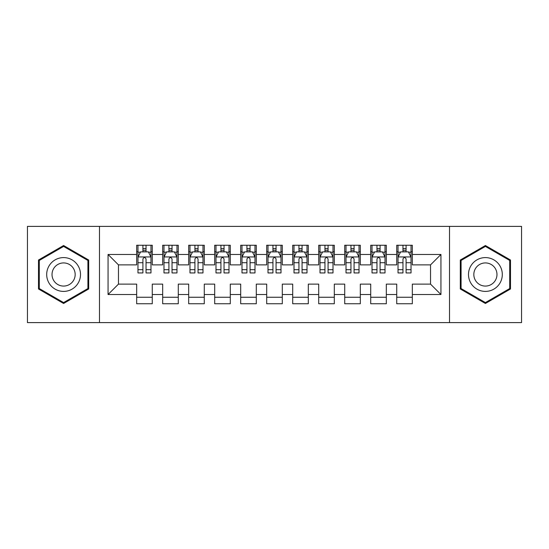 <?xml version="1.0" encoding="UTF-8"?>
<svg xmlns="http://www.w3.org/2000/svg" width="549" height="549" viewBox="0 0 549 549"><rect width="100%" height="100%" fill="white"/><g stroke="black" fill="none" stroke-linecap="round" stroke-linejoin="round"><path stroke-width="0.82" d="M449.514 322.613L521.55 322.613L521.55 226.387L449.514 226.387L449.514 322.613L99.486 322.613L99.486 226.387L27.45 226.387L27.45 322.613L99.486 322.613M449.514 226.387L99.486 226.387M108.064 294.525L108.064 254.475L136.674 254.475L136.674 264.879L118.467 264.879L118.467 284.121L108.064 294.525L136.674 294.525L136.674 303.755L152.272 303.755L152.272 294.525L162.676 294.525L162.676 303.755L178.281 303.755L178.281 294.525L188.684 294.525L188.684 303.755L204.283 303.755L204.283 294.525L214.686 294.525L214.686 303.755L230.292 303.755L230.292 294.525L240.695 294.525L240.695 303.755L256.294 303.755L256.294 294.525L266.697 294.525L266.697 303.755L282.303 303.755L282.303 294.525L292.706 294.525L292.706 303.755L308.305 303.755L308.305 294.525L318.708 294.525L318.708 303.755L334.314 303.755L334.314 294.525L344.717 294.525L344.717 303.755L360.316 303.755L360.316 294.525L370.719 294.525L370.719 303.755L386.324 303.755L386.324 294.525L396.728 294.525L396.728 303.755L412.326 303.755L412.326 284.121L430.533 284.121L430.533 264.879L412.326 264.879L412.326 254.475L440.936 254.475L440.936 294.525L412.326 294.525M412.326 254.475L412.326 245.245L396.728 245.245L396.728 254.475L386.324 254.475L386.324 245.245L370.719 245.245L370.719 254.475L360.316 254.475L360.316 245.245L344.717 245.245L344.717 254.475L334.314 254.475L334.314 245.245L318.708 245.245L318.708 254.475L308.305 254.475L308.305 245.245L292.706 245.245L292.706 254.475L282.303 254.475L282.303 245.245L266.697 245.245L266.697 254.475L256.294 254.475L256.294 245.245L240.695 245.245L240.695 254.475L230.292 254.475L230.292 245.245L214.686 245.245L214.686 254.475L204.283 254.475L204.283 245.245L188.684 245.245L188.684 254.475L178.281 254.475L178.281 245.245L162.676 245.245L162.676 254.475L152.272 254.475L152.272 245.245L136.674 245.245L136.674 254.475M386.324 294.525L386.324 284.121L396.728 284.121L396.728 294.525M440.936 254.475L430.533 264.879M360.316 294.525L360.316 284.121L370.719 284.121L370.719 294.525M396.728 254.475L396.728 264.879L386.324 264.879L386.324 254.475M334.314 294.525L334.314 284.121L344.717 284.121L344.717 294.525M370.719 254.475L370.719 264.879L360.316 264.879L360.316 254.475M308.305 294.525L308.305 284.121L318.708 284.121L318.708 294.525M344.717 254.475L344.717 264.879L334.314 264.879L334.314 254.475M282.303 294.525L282.303 284.121L292.706 284.121L292.706 294.525M318.708 254.475L318.708 264.879L308.305 264.879L308.305 254.475M256.294 294.525L256.294 284.121L266.697 284.121L266.697 294.525M292.706 254.475L292.706 264.879L282.303 264.879L282.303 254.475M230.292 294.525L230.292 284.121L240.695 284.121L240.695 294.525M266.697 254.475L266.697 264.879L256.294 264.879L256.294 254.475M204.283 294.525L204.283 284.121L214.686 284.121L214.686 294.525M240.695 254.475L240.695 264.879L230.292 264.879L230.292 254.475M178.281 294.525L178.281 284.121L188.684 284.121L188.684 294.525M214.686 254.475L214.686 264.879L204.283 264.879L204.283 254.475M152.272 294.525L152.272 284.121L162.676 284.121L162.676 294.525M188.684 254.475L188.684 264.879L178.281 264.879L178.281 254.475M118.467 284.121L136.674 284.121L136.674 294.525M162.676 254.475L162.676 264.879L152.272 264.879L152.272 254.475M396.728 251.744L398.025 251.744M411.029 251.744L412.326 251.744M370.719 251.744L372.023 251.744M385.021 251.744L386.324 251.744M344.717 251.744L346.014 251.744M359.019 251.744L360.316 251.744M318.708 251.744L320.012 251.744M333.01 251.744L334.314 251.744M292.706 251.744L294.003 251.744M307.008 251.744L308.305 251.744M266.697 251.744L268.001 251.744M280.999 251.744L282.303 251.744M240.695 251.744L241.992 251.744M254.997 251.744L256.294 251.744M214.686 251.744L215.99 251.744M228.988 251.744L230.292 251.744M188.684 251.744L189.981 251.744M202.986 251.744L204.283 251.744M162.676 251.744L163.979 251.744M176.977 251.744L178.281 251.744M136.674 251.744L137.971 251.744M150.975 251.744L152.272 251.744M136.674 297.256L152.272 297.256M162.676 297.256L178.281 297.256M188.684 297.256L204.283 297.256M214.686 297.256L230.292 297.256M240.695 297.256L256.294 297.256M266.697 297.256L282.303 297.256M292.706 297.256L308.305 297.256M318.708 297.256L334.314 297.256M344.717 297.256L360.316 297.256M370.719 297.256L386.324 297.256M396.728 297.256L412.326 297.256M108.064 254.475L118.467 264.879M430.533 284.121L440.936 294.525M88.691 260.013L63.595 245.52L38.505 260.013L38.505 288.987L63.595 303.48L88.691 288.987L88.691 260.013M460.309 260.013L460.309 288.987L485.405 303.48L510.495 288.987L510.495 260.013L485.405 245.52L460.309 260.013M146.034 248.622L142.912 248.622M150.975 269.683L146.034 269.683L146.034 272.942L150.975 272.942L150.975 257.076L148.374 251.874L140.571 251.874L137.971 257.076L137.971 272.942L142.912 272.942L142.912 269.683L137.971 269.683M137.971 257.076L137.971 245.245M150.975 257.076L150.975 245.245M142.912 251.874L142.912 245.245M146.034 245.245L146.034 251.874M146.034 269.683L146.034 259.025C144.998 257.021 143.955 257.021 142.912 259.025L142.912 269.683M146.034 251.744L142.912 251.744M172.036 248.622L168.92 248.622M176.977 269.683L172.036 269.683L172.036 272.942L176.977 272.942L176.977 257.076L174.383 251.874L166.58 251.874L163.979 257.076L163.979 272.942L168.92 272.942L168.92 269.683L163.979 269.683M163.979 257.076L163.979 245.245M176.977 257.076L176.977 245.245M168.92 251.874L168.92 245.245M172.036 245.245L172.036 251.874M172.036 269.683L172.036 259.025C171 257.021 169.964 257.021 168.92 259.025L168.92 269.683M172.036 251.744L168.92 251.744M198.045 248.622L194.922 248.622M202.986 269.683L198.045 269.683L198.045 272.942L202.986 272.942L202.986 257.076L200.385 251.874L192.582 251.874L189.981 257.076L189.981 272.942L194.922 272.942L194.922 269.683L189.981 269.683M189.981 257.076L189.981 245.245M202.986 257.076L202.986 245.245M194.922 251.874L194.922 245.245M198.045 245.245L198.045 251.874M198.045 269.683L198.045 259.025C197.009 257.021 195.966 257.021 194.922 259.025L194.922 269.683M198.045 251.744L194.922 251.744M78.239 266.045A16.902 16.902 0 0 0 55.147 259.862A16.902 16.902 0 0 0 48.957 282.955A16.902 16.902 0 0 0 72.049 289.138A16.902 16.902 0 0 0 78.239 266.045M73.621 268.715A11.57 11.57 0 0 0 57.81 264.481A11.57 11.57 0 0 0 53.576 280.285A11.57 11.57 0 0 0 69.387 284.519A11.57 11.57 0 0 0 73.621 268.715M63.595 302.574L39.281 288.541L39.281 260.459L63.595 246.426L87.915 260.459L87.915 288.541L63.595 302.574M500.043 266.045A16.902 16.902 0 0 0 476.951 259.862A16.902 16.902 0 0 0 470.761 282.955A16.902 16.902 0 0 0 493.853 289.138A16.902 16.902 0 0 0 500.043 266.045M495.424 268.715A11.57 11.57 0 0 0 479.613 264.481A11.57 11.57 0 0 0 475.379 280.285A11.57 11.57 0 0 0 491.19 284.519A11.57 11.57 0 0 0 495.424 268.715M485.405 302.574L461.085 288.541L461.085 260.459L485.405 246.426L509.719 260.459L509.719 288.541L485.405 302.574M224.047 248.622L220.931 248.622M228.988 269.683L224.047 269.683L224.047 272.942L228.988 272.942L228.988 257.076L226.387 251.874L218.591 251.874L215.99 257.076L215.99 272.942L220.931 272.942L220.931 269.683L215.99 269.683M215.99 257.076L215.99 245.245M228.988 257.076L228.988 245.245M220.931 251.874L220.931 245.245M224.047 245.245L224.047 251.874M224.047 269.683L224.047 259.025C223.011 257.021 221.968 257.021 220.931 259.025L220.931 269.683M224.047 251.744L220.931 251.744M250.056 248.622L246.933 248.622M254.997 269.683L250.056 269.683L250.056 272.942L254.997 272.942L254.997 257.076L252.396 251.874L244.593 251.874L241.992 257.076L241.992 272.942L246.933 272.942L246.933 269.683L241.992 269.683M241.992 257.076L241.992 245.245M254.997 257.076L254.997 245.245M246.933 251.874L246.933 245.245M250.056 245.245L250.056 251.874M250.056 269.683L250.056 259.025C249.02 257.021 247.976 257.021 246.933 259.025L246.933 269.683M250.056 251.744L246.933 251.744M276.058 248.622L272.942 248.622M280.999 269.683L276.058 269.683L276.058 272.942L280.999 272.942L280.999 257.076L278.398 251.874L270.602 251.874L268.001 257.076L268.001 272.942L272.942 272.942L272.942 269.683L268.001 269.683M268.001 257.076L268.001 245.245M280.999 257.076L280.999 245.245M272.942 251.874L272.942 245.245M276.058 245.245L276.058 251.874M276.058 269.683L276.058 259.025C275.022 257.021 273.978 257.021 272.942 259.025L272.942 269.683M276.058 251.744L272.942 251.744M302.067 248.622L298.944 248.622M307.008 269.683L302.067 269.683L302.067 272.942L307.008 272.942L307.008 257.076L304.407 251.874L296.604 251.874L294.003 257.076L294.003 272.942L298.944 272.942L298.944 269.683L294.003 269.683M294.003 257.076L294.003 245.245M307.008 257.076L307.008 245.245M298.944 251.874L298.944 245.245M302.067 245.245L302.067 251.874M302.067 269.683L302.067 259.025C301.024 257.021 299.987 257.021 298.944 259.025L298.944 269.683M302.067 251.744L298.944 251.744M328.069 248.622L324.953 248.622M333.01 269.683L328.069 269.683L328.069 272.942L333.01 272.942L333.01 257.076L330.409 251.874L322.613 251.874L320.012 257.076L320.012 272.942L324.953 272.942L324.953 269.683L320.012 269.683M320.012 257.076L320.012 245.245M333.01 257.076L333.01 245.245M324.953 251.874L324.953 245.245M328.069 245.245L328.069 251.874M328.069 269.683L328.069 259.025C327.032 257.021 325.989 257.021 324.953 259.025L324.953 269.683M328.069 251.744L324.953 251.744M354.078 248.622L350.955 248.622M359.019 269.683L354.078 269.683L354.078 272.942L359.019 272.942L359.019 257.076L356.418 251.874L348.615 251.874L346.014 257.076L346.014 272.942L350.955 272.942L350.955 269.683L346.014 269.683M346.014 257.076L346.014 245.245M359.019 257.076L359.019 245.245M350.955 251.874L350.955 245.245M354.078 245.245L354.078 251.874M354.078 269.683L354.078 259.025C353.034 257.021 351.998 257.021 350.955 259.025L350.955 269.683M354.078 251.744L350.955 251.744M380.08 248.622L376.964 248.622M385.021 269.683L380.08 269.683L380.08 272.942L385.021 272.942L385.021 257.076L382.42 251.874L374.617 251.874L372.023 257.076L372.023 272.942L376.964 272.942L376.964 269.683L372.023 269.683M372.023 257.076L372.023 245.245M385.021 257.076L385.021 245.245M376.964 251.874L376.964 245.245M380.08 245.245L380.08 251.874M380.08 269.683L380.08 259.025C379.043 257.021 378 257.021 376.964 259.025L376.964 269.683M380.08 251.744L376.964 251.744M406.088 248.622L402.966 248.622M411.029 269.683L406.088 269.683L406.088 272.942L411.029 272.942L411.029 257.076L408.429 251.874L400.626 251.874L398.025 257.076L398.025 272.942L402.966 272.942L402.966 269.683L398.025 269.683M398.025 257.076L398.025 245.245M411.029 257.076L411.029 245.245M402.966 251.874L402.966 245.245M406.088 245.245L406.088 251.874M406.088 269.683L406.088 259.025C405.045 257.021 404.009 257.021 402.966 259.025L402.966 269.683M406.088 251.744L402.966 251.744M150.913 256.946L138.039 256.946M137.971 252.19L140.414 252.19M148.532 252.19L150.975 252.19M142.912 262.71L137.971 262.71M150.975 262.71L146.034 262.71M146.034 250.282L142.912 250.282M176.915 256.946L164.041 256.946M163.979 252.19L166.422 252.19M174.534 252.19L176.977 252.19M168.92 262.71L163.979 262.71M176.977 262.71L172.036 262.71M172.036 250.282L168.92 250.282M202.917 256.946L190.05 256.946M189.981 252.19L192.424 252.19M200.543 252.19L202.986 252.19M194.922 262.71L189.981 262.71M202.986 262.71L198.045 262.71M198.045 250.282L194.922 250.282M228.926 256.946L216.052 256.946M215.99 252.19L218.433 252.19M226.545 252.19L228.988 252.19M220.931 262.71L215.99 262.71M228.988 262.71L224.047 262.71M224.047 250.282L220.931 250.282M254.928 256.946L242.061 256.946M241.992 252.19L244.435 252.19M252.554 252.19L254.997 252.19M246.933 262.71L241.992 262.71M254.997 262.71L250.056 262.71M250.056 250.282L246.933 250.282M280.937 256.946L268.063 256.946M268.001 252.19L270.444 252.19M278.556 252.19L280.999 252.19M272.942 262.71L268.001 262.71M280.999 262.71L276.058 262.71M276.058 250.282L272.942 250.282M306.939 256.946L294.072 256.946M294.003 252.19L296.446 252.19M304.565 252.19L307.008 252.19M298.944 262.71L294.003 262.71M307.008 262.71L302.067 262.71M302.067 250.282L298.944 250.282M332.948 256.946L320.074 256.946M320.012 252.19L322.455 252.19M330.567 252.19L333.01 252.19M324.953 262.71L320.012 262.71M333.01 262.71L328.069 262.71M328.069 250.282L324.953 250.282M358.95 256.946L346.083 256.946M346.014 252.19L348.457 252.19M356.576 252.19L359.019 252.19M350.955 262.71L346.014 262.71M359.019 262.71L354.078 262.71M354.078 250.282L350.955 250.282M384.959 256.946L372.085 256.946M372.023 252.19L374.466 252.19M382.578 252.19L385.021 252.19M376.964 262.71L372.023 262.71M385.021 262.71L380.08 262.71M380.08 250.282L376.964 250.282M410.961 256.946L398.087 256.946M398.025 252.19L400.468 252.19M408.586 252.19L411.029 252.19M402.966 262.71L398.025 262.71M411.029 262.71L406.088 262.71M406.088 250.282L402.966 250.282"/></g></svg>
